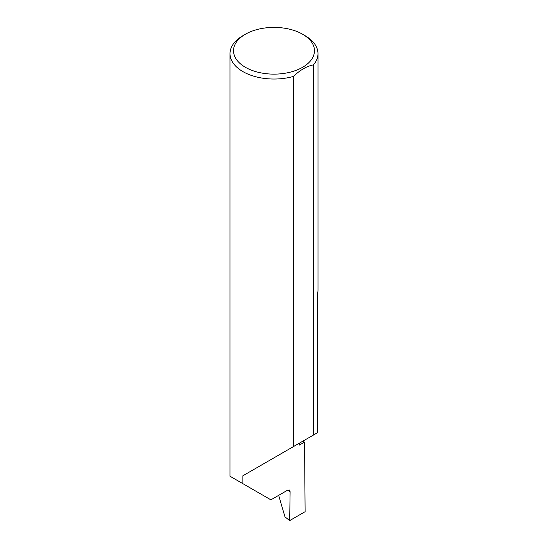 <?xml version="1.0" encoding="UTF-8"?>
<svg xmlns="http://www.w3.org/2000/svg" width="548" height="548" viewBox="0 0 548 548"><rect width="100%" height="100%" fill="white"/><g stroke="black" fill="none" stroke-linecap="round" stroke-linejoin="round"><path stroke-width="0.82" d="M302.503 441.366A124.341 71.788 180 0 1 304.565 442.085L299.297 445.127L299.297 443.209L242.894 475.774L293.427 446.606L293.427 76.425A43.991 25.4 180 0 1 242.894 71.596A43.991 25.4 180 0 1 230.009 53.636A43.991 25.4 180 0 1 242.894 35.682L245.381 34.243A40.47 23.365 0 0 0 245.381 67.288A40.47 23.365 0 0 0 302.612 67.288A40.47 23.365 0 0 0 302.619 34.243L305.106 35.682A43.991 25.4 180 0 1 317.991 53.636A43.991 25.4 180 0 1 313.47 64.849C306.764 66.192 300.078 70.048 293.427 76.425M230.009 53.636L230.009 476.239L270.89 499.838L287.618 490.179L289.426 490.035L290.111 491.666L287.714 490.131M242.894 483.679L242.894 475.774M313.47 64.849L313.47 435.03L317.443 432.735L317.443 294.187A43.991 25.4 0 0 0 317.991 290.207L317.991 53.636M304.565 442.085L305.106 511.695L289.68 520.6L290.111 491.666M278.665 495.351L284.974 516.867L289.68 520.6M313.47 435.03L293.427 446.606M305.106 35.682L302.619 34.243A40.47 23.365 0 0 0 245.381 34.243"/></g></svg>
